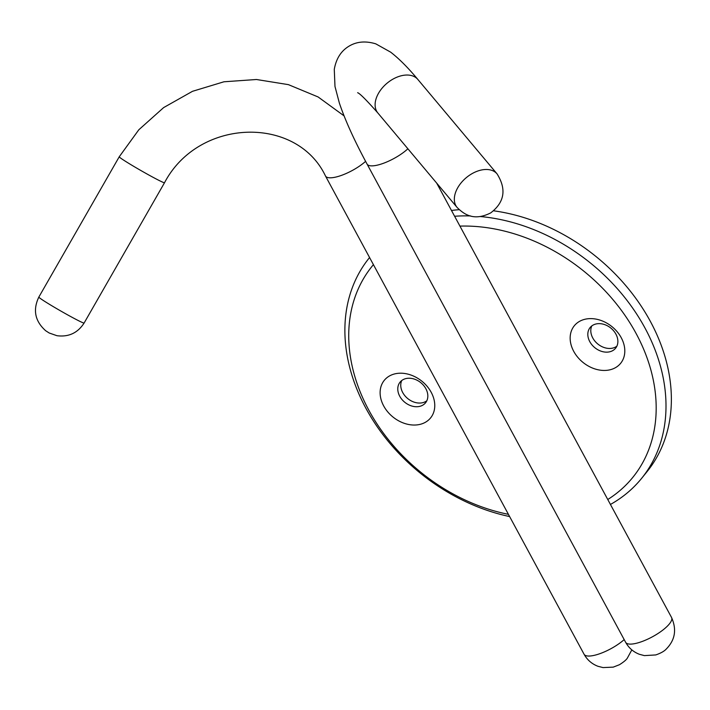 <?xml version="1.0" encoding="UTF-8"?>
<svg xmlns="http://www.w3.org/2000/svg" width="710" height="710" viewBox="0 0 710 710"><rect width="100%" height="100%" fill="white"/><g stroke="black" fill="none" stroke-linecap="round" stroke-linejoin="round"><path stroke-width="1.06" d="M509.629 516.569A175.201 135.184 39 0 1 365.881 408.223A175.201 135.184 39 0 1 369.2 257.996A175.201 135.184 39 0 1 369.573 257.535L369.2 257.996M454.613 216.257A175.201 135.184 39 0 1 470.668 215.955M480.324 216.541A175.201 135.184 39 0 1 645 328.047A175.201 135.184 39 0 1 641.68 478.283A175.201 135.184 39 0 1 610.44 504.455M451.48 210.471A175.201 135.184 39 0 1 459.21 209.681M493.636 210.808A175.201 135.184 39 0 1 650.369 321.408A175.201 135.184 39 0 1 647.05 471.644L641.68 478.283M431.192 392.293A29.82 23.013 39 0 1 420.959 424.127A29.82 23.013 39 0 1 383.684 405.942A29.82 23.013 39 0 1 393.917 374.117A29.82 23.013 39 0 1 431.192 392.293M508.422 514.342A167.746 129.433 39 0 1 368.836 410.211A167.746 129.433 39 0 1 373.424 264.661M459.929 226.108A167.746 129.433 39 0 1 636.08 333.443A167.746 129.433 39 0 1 607.76 499.512M573.724 351.352A29.82 23.013 -141 0 0 610.999 369.537A29.82 23.013 -141 0 0 621.232 337.703A29.82 23.013 -141 0 0 583.957 319.527A29.82 23.013 -141 0 0 573.724 351.352M426.825 400.768A16.401 12.656 39 0 1 402.721 392.55A16.401 12.656 39 0 1 401.762 380.507M425.867 388.725A16.401 12.656 39 0 1 425.556 402.792A16.401 12.656 39 0 1 399.739 396.233A16.401 12.656 39 0 1 400.049 382.175A16.401 12.656 39 0 1 425.867 388.725M589.779 341.643A16.401 12.656 -141 0 0 615.606 348.202A16.401 12.656 -141 0 0 615.916 334.144A16.401 12.656 -141 0 0 590.09 327.585A16.401 12.656 -141 0 0 589.779 341.643M591.812 325.917A16.401 12.656 -141 0 0 592.761 337.96A16.401 12.656 -141 0 0 616.866 346.178M631.829 649.872L627.321 658.17C626.22 659.918 623.593 662.102 619.439 664.72L613.227 667.134L603.012 667.586L597.98 666.291C591.883 663.974 587.25 659.954 584.073 654.247L325.491 176.009A26.092 7.89 -28.4 0 0 355.284 168.785A26.092 7.89 -28.4 0 0 365.606 161.356M584.073 654.247A26.092 7.89 -28.4 0 0 600.385 653.493A26.092 7.89 -28.4 0 0 624.179 639.603M39.893 298.12A26.092 1.163 -150.2 0 1 38.837 297.082C32.696 309.968 34.985 321.186 45.697 330.753L49.221 333.008L56.951 335.706C68.666 337.197 77.718 332.972 84.117 323.032A26.092 1.163 -150.2 0 1 68.32 315.249A26.092 1.163 -150.2 0 1 39.893 298.12M325.491 176.009C296.771 115.34 198.649 117.745 164.516 182.727A26.092 1.163 -150.2 0 1 148.727 174.944A26.092 1.163 -150.2 0 1 119.236 156.786L38.837 297.082M436.685 183.109L671.545 617.478A26.092 7.89 151.6 0 1 669.379 623.921A26.092 7.89 151.6 0 1 638.157 642.798A26.092 7.89 151.6 0 1 625.643 642.302L367.061 164.063A26.092 7.89 151.6 0 0 368.099 165.102A26.092 7.89 151.6 0 0 385.929 162.324A26.092 7.89 151.6 0 0 407.886 148.772M470.961 174.296A26.092 16.907 -40 0 1 497.08 173.906C506.665 189.25 504.544 202.252 490.716 212.893C474.875 220.863 465.139 215.538 457.098 207.444A26.092 16.907 -40 0 1 455.172 204.125A26.092 16.907 -40 0 1 470.961 174.296M357.627 92.699L357.627 92.699C359.775 93.383 366.52 100.145 377.871 112.996A26.092 16.907 -40 0 1 375.945 109.677A26.092 16.907 -40 0 1 389.311 81.464A26.092 16.907 -40 0 1 417.853 79.458L497.08 173.906M119.236 156.786L138.814 129.779L163.637 107.592L192.49 91.315L223.961 81.783L256.479 79.502L288.411 84.641L318.124 96.968L344.057 115.863M164.516 182.727L84.117 323.032M671.545 617.478C676.852 629.442 675.148 639.905 666.433 648.869C664.391 651.168 660.832 653.191 655.747 654.939L644.387 655.614L639.364 654.283C633.356 651.949 628.785 647.955 625.643 642.302M417.853 79.458C408.188 67.814 399.118 58.699 390.624 52.132L375.794 43.851C365.49 40.727 356.464 41.562 348.725 46.354C340.96 51.102 336.141 58.77 334.277 69.358L334.987 86.505L339.362 103.048C345.193 120.372 354.432 140.704 367.061 164.063M377.871 112.996L457.098 207.444"/></g></svg>
